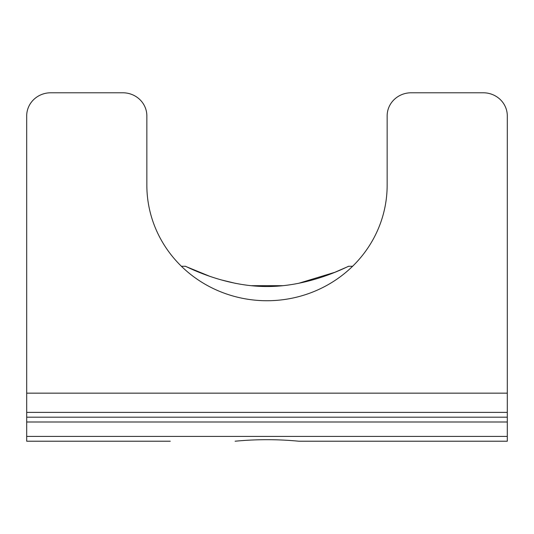 <?xml version="1.0" encoding="UTF-8"?>
<svg xmlns="http://www.w3.org/2000/svg" width="534" height="534" viewBox="0 0 534 534"><rect width="100%" height="100%" fill="white"/><g stroke="black" fill="none" stroke-linecap="round" stroke-linejoin="round"><path stroke-width="0.8" d="M298.539 283.34L334.791 272.32L348.702 266.272C349.263 265.511 311.235 286.645 267.067 286.524C222.578 286.638 184.751 265.485 185.298 266.272L209.201 276.078M221.43 279.95L235.501 283.354M250.833 285.683L283.06 285.69M298.886 441.217L507.3 441.217L298.886 441.217C277.64 439.175 256.387 439.175 235.114 441.217C256.36 439.175 277.613 439.175 298.886 441.217M170.279 441.217L26.7 441.217L170.279 441.217M507.3 412.381L507.3 115.891A24.03 23.102 0 0 0 483.27 92.782L411.18 92.782A24.03 23.102 0 0 0 387.15 115.891L387.15 185.205A120.15 115.524 180 0 1 267 300.735A120.15 115.524 180 0 1 146.85 185.205L146.85 115.891A24.03 23.102 0 0 0 122.82 92.782L50.73 92.782A24.03 23.102 0 0 0 26.7 115.891L26.7 412.381L507.3 412.381L507.3 417.188L26.7 417.188L26.7 412.381M507.3 417.188L507.3 441.217M507.3 421.994L26.7 421.994L26.7 436.411L507.3 436.411M507.3 393.157L26.7 393.157M26.7 441.217L26.7 436.411M26.7 421.994L26.7 417.188M352.6 266.272L348.702 266.272M185.298 266.272L181.4 266.272"/></g></svg>
